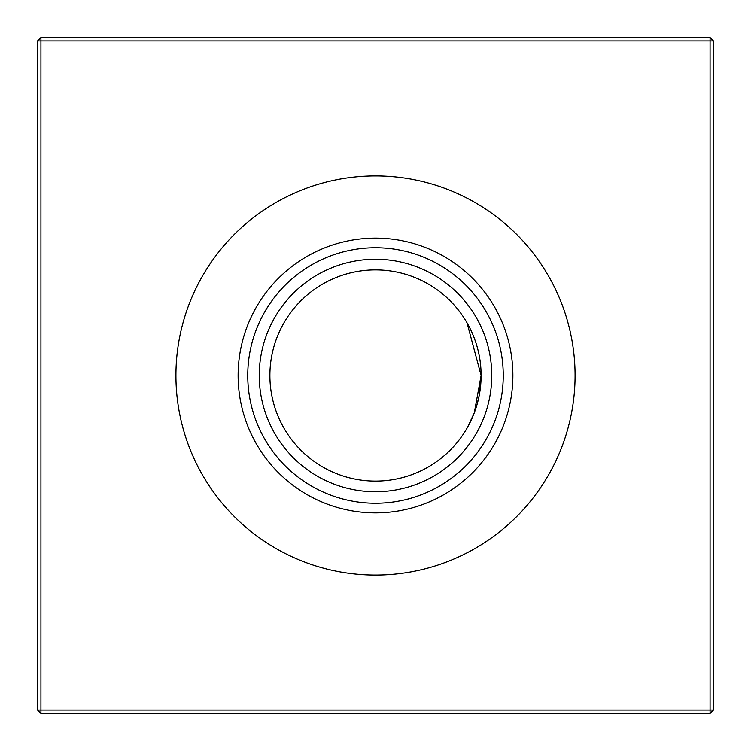 <?xml version="1.0" encoding="UTF-8"?>
<svg xmlns="http://www.w3.org/2000/svg" width="751" height="751" viewBox="0 0 751 751"><rect width="100%" height="100%" fill="white"/><g stroke="black" fill="none" stroke-linecap="round" stroke-linejoin="round"><path stroke-width="1.13" d="M480.556 386.286L481.109 375.5L474.285 412.853L467.601 427.178M469.168 424.287L471.628 419.227M476.913 404.967L479.194 395.514M469.262 326.892L467.009 322.78L481.109 375.5A105.609 105.609 0 0 1 375.5 481.109A105.609 105.609 0 0 1 269.891 375.5A105.609 105.609 0 0 1 375.5 269.891A105.609 105.609 0 0 1 481.109 375.5L479.138 395.815M469.112 424.39L467.009 428.22M476.923 404.949L479.119 395.918M375.5 491.755A116.255 116.255 0 0 1 259.245 375.5A116.255 116.255 0 0 1 375.5 259.245A116.255 116.255 0 0 1 491.755 375.5A116.255 116.255 0 0 1 375.5 491.755M375.5 503.245A127.745 127.745 0 0 1 247.755 375.5A127.745 127.745 0 0 1 375.5 247.755A127.745 127.745 0 0 1 503.245 375.5A127.745 127.745 0 0 1 375.5 503.245M375.5 512.877A137.377 137.377 0 0 1 238.123 375.5A137.377 137.377 0 0 1 375.5 238.123A137.377 137.377 0 0 1 512.877 375.5A137.377 137.377 0 0 1 375.5 512.877M375.5 575.078A199.578 199.578 0 0 1 175.922 375.5A199.578 199.578 0 0 1 375.5 175.922A199.578 199.578 0 0 1 575.078 375.5A199.578 199.578 0 0 1 375.5 575.078M713.45 40.929L713.45 710.07L710.07 713.45L40.929 713.45L40.929 710.07L710.07 710.07L710.07 40.929L40.929 40.929L40.929 710.07L37.55 710.07L37.55 40.929L40.929 40.929L40.929 37.55L710.07 37.55L713.45 40.929L710.07 40.929L710.07 37.55M469.187 326.76L467.573 323.775M710.07 713.45L710.07 710.07L713.45 710.07M37.55 710.07L40.929 713.45M37.55 40.929L40.929 37.55"/></g></svg>

